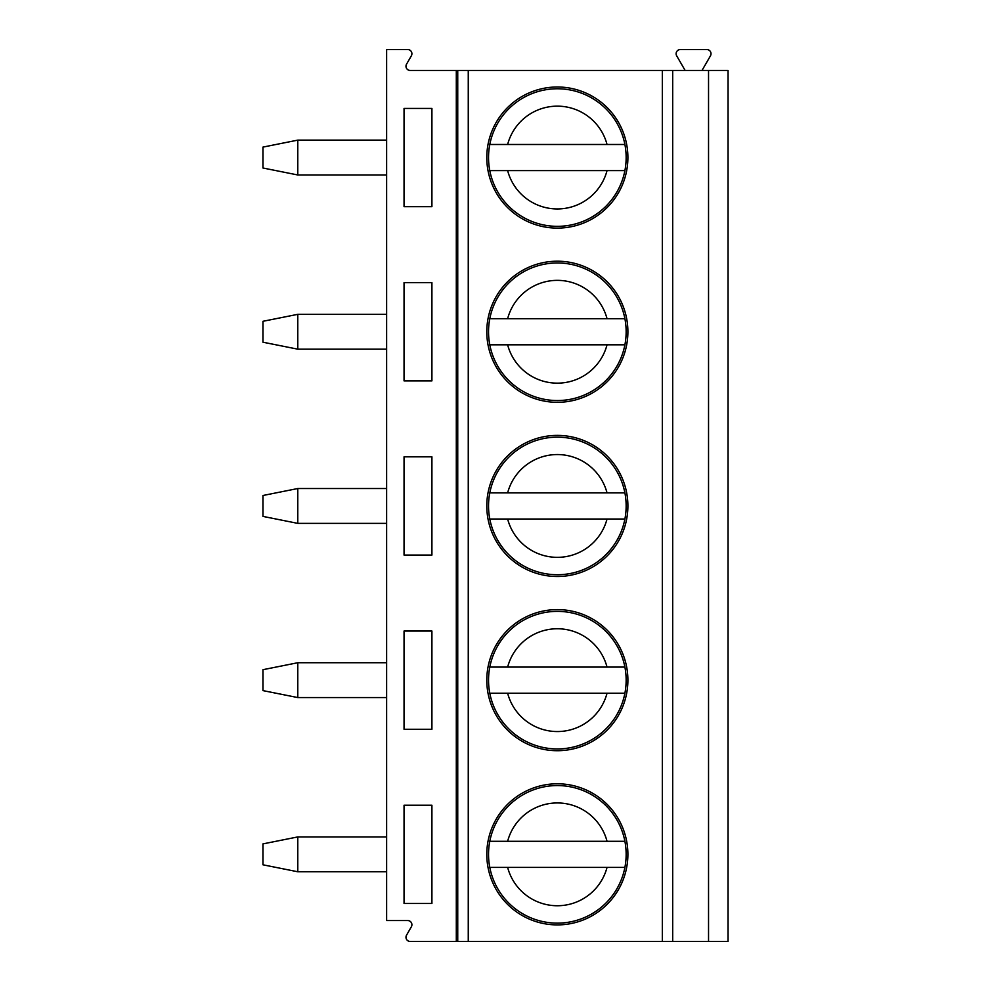 <?xml version="1.0" encoding="UTF-8"?>
<svg xmlns="http://www.w3.org/2000/svg" width="991" height="991" viewBox="0 0 991 991"><rect width="100%" height="100%" fill="white"/><g stroke="black" fill="none" stroke-linecap="round" stroke-linejoin="round"><path stroke-width="1.49" d="M708.54 70.448L708.54 941.45L728.051 941.45L728.051 70.448L410.15 70.448A4.187 4.187 0 0 1 406.533 64.18L411.352 55.818A4.187 4.187 0 0 0 407.735 49.55L386.626 49.55L386.626 920.552L407.735 920.552A4.187 4.187 0 0 1 411.352 926.82L406.533 935.182A4.187 4.187 0 0 0 410.15 941.45L456.306 941.45L456.306 70.448M702.012 70.448L710.46 55.818A4.187 4.187 0 0 0 706.831 49.55L680.297 49.55A4.187 4.187 0 0 0 676.68 55.818L685.128 70.448M404.043 903.47L431.915 903.47L431.915 805.225L404.043 805.225L404.043 903.47M404.043 729.277L431.915 729.277L431.915 631.032L404.043 631.032L404.043 729.277M404.043 555.071L431.915 555.071L431.915 456.826L404.043 456.826L404.043 555.071M404.043 380.878L431.915 380.878L431.915 282.633L404.043 282.633L404.043 380.878M404.043 206.673L431.915 206.673L431.915 108.428L404.043 108.428L404.043 206.673M262.949 843.898L297.783 836.924L297.783 871.77L262.949 864.796L262.949 843.898M386.626 871.77L297.783 871.77M297.783 836.924L386.626 836.924M262.949 669.693L297.783 662.731L297.783 697.565L262.949 690.603L262.949 669.693M386.626 697.565L297.783 697.565M297.783 662.731L386.626 662.731M262.949 495.5L297.783 488.526L297.783 523.372L262.949 516.398L262.949 495.5M386.626 523.372L297.783 523.372M297.783 488.526L386.626 488.526M262.949 321.295L297.783 314.333L297.783 349.166L262.949 342.205L262.949 321.295M386.626 349.166L297.783 349.166M297.783 314.333L386.626 314.333M262.949 147.102L297.783 140.127L297.783 174.973L262.949 167.999L262.949 147.102M386.626 174.973L297.783 174.973M297.783 140.127L386.626 140.127M708.54 941.45L456.306 941.45M557.338 783.794A70.547 70.547 0 0 0 486.792 854.353A70.547 70.547 0 0 0 557.338 924.9A70.547 70.547 0 0 0 627.898 854.353A70.547 70.547 0 0 0 557.338 783.794M557.338 609.601A70.547 70.547 0 0 0 486.792 680.148A70.547 70.547 0 0 0 557.338 750.707A70.547 70.547 0 0 0 627.898 680.148A70.547 70.547 0 0 0 557.338 609.601M557.338 435.396A70.547 70.547 0 0 0 486.792 505.955A70.547 70.547 0 0 0 557.338 576.502A70.547 70.547 0 0 0 627.898 505.955A70.547 70.547 0 0 0 557.338 435.396M557.338 261.203A70.547 70.547 0 0 0 486.792 331.75A70.547 70.547 0 0 0 557.338 402.309A70.547 70.547 0 0 0 627.898 331.75A70.547 70.547 0 0 0 557.338 261.203M557.338 86.997A70.547 70.547 0 0 0 486.792 157.557A70.547 70.547 0 0 0 557.338 228.103A70.547 70.547 0 0 0 627.898 157.557A70.547 70.547 0 0 0 557.338 86.997M624.9 867.41A68.813 68.813 0 0 0 624.9 841.285L489.789 841.285A68.813 68.813 0 0 0 489.789 867.41L624.9 867.41A68.813 68.813 0 0 1 489.789 867.41L507.64 867.41A51.383 51.383 0 0 0 607.037 867.41L624.9 867.41A68.813 68.813 0 0 1 557.338 923.154M489.789 841.285A68.813 68.813 0 0 1 624.9 841.285L607.037 841.285A51.383 51.383 0 0 0 507.64 841.285L489.789 841.285A68.813 68.813 0 0 1 624.9 841.285M624.9 693.217A68.813 68.813 0 0 0 624.9 667.092L489.789 667.092A68.813 68.813 0 0 0 489.789 693.217L624.9 693.217A68.813 68.813 0 0 1 489.789 693.217L507.64 693.217A51.383 51.383 0 0 0 607.037 693.217L624.9 693.217A68.813 68.813 0 0 1 557.338 748.961M489.789 667.092A68.813 68.813 0 0 1 624.9 667.092L607.037 667.092A51.383 51.383 0 0 0 507.64 667.092L489.789 667.092A68.813 68.813 0 0 1 624.9 667.092M624.9 519.011A68.813 68.813 0 0 0 624.9 492.886L489.789 492.886A68.813 68.813 0 0 0 489.789 519.011L624.9 519.011A68.813 68.813 0 0 1 489.789 519.011L507.64 519.011A51.383 51.383 0 0 0 607.037 519.011L624.9 519.011A68.813 68.813 0 0 1 557.338 574.755M489.789 492.886A68.813 68.813 0 0 1 624.9 492.886L607.037 492.886A51.383 51.383 0 0 0 507.64 492.886L489.789 492.886A68.813 68.813 0 0 1 624.9 492.886M624.9 344.818A68.813 68.813 0 0 0 624.9 318.693L489.789 318.693A68.813 68.813 0 0 0 489.789 344.818L624.9 344.818A68.813 68.813 0 0 1 489.789 344.818L507.64 344.818A51.383 51.383 0 0 0 607.037 344.818L624.9 344.818A68.813 68.813 0 0 1 557.338 400.562M489.789 318.693A68.813 68.813 0 0 1 624.9 318.693L607.037 318.693A51.383 51.383 0 0 0 507.64 318.693L489.789 318.693A68.813 68.813 0 0 1 624.9 318.693M624.9 170.613A68.813 68.813 0 0 0 624.9 144.488L489.789 144.488A68.813 68.813 0 0 0 489.789 170.613L624.9 170.613A68.813 68.813 0 0 1 489.789 170.613L507.64 170.613A51.383 51.383 0 0 0 607.037 170.613L624.9 170.613A68.813 68.813 0 0 1 557.338 226.357M489.789 144.488A68.813 68.813 0 0 1 624.9 144.488L607.037 144.488A51.383 51.383 0 0 0 507.64 144.488L489.789 144.488A68.813 68.813 0 0 1 624.9 144.488M457.743 70.448L457.743 941.45M468.26 70.448L468.26 941.45M662.322 70.448L662.322 941.45M672.691 70.448L672.691 941.45"/></g></svg>
